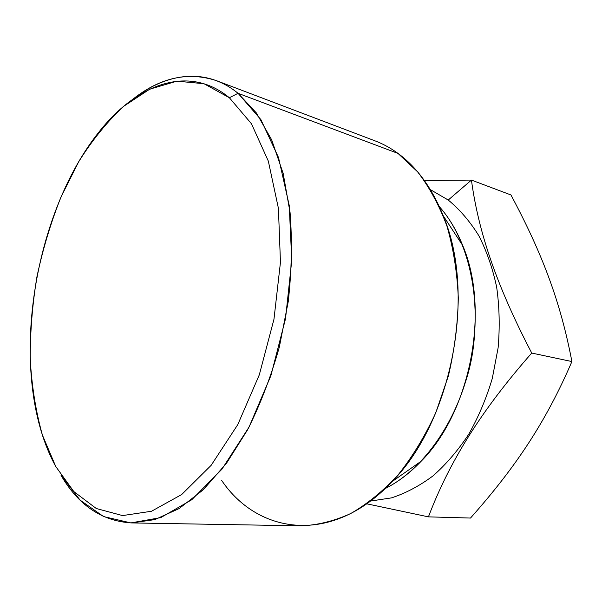 <?xml version="1.0" encoding="UTF-8"?>
<svg xmlns="http://www.w3.org/2000/svg" width="602" height="602" viewBox="0 0 602 602"><rect width="100%" height="100%" fill="white"/><g stroke="black" fill="none" stroke-linecap="round" stroke-linejoin="round"><path stroke-width="0.9" d="M55.73 466.475L42.381 434.99C35.819 411.452 31.778 386.258 30.25 359.424C30.123 332.101 32.35 304.537 36.948 276.739C42.817 249.175 50.809 222.665 60.907 197.215L78.681 161.765C92.234 140.1 107.246 121.596 123.726 106.268L149.748 89.164L176.89 81.18L203.935 83.693L229.362 97.742L251.433 123.726L268.334 161.133L278.41 208.284L280.457 262.291L273.963 319.256L259.319 374.798L237.76 424.651L211.144 465.338L181.676 494.543L151.523 511.248L122.575 515.583L96.328 508.524L73.828 491.578L55.73 466.475L73.828 491.578L96.328 508.524L122.575 515.583L151.523 511.248L181.676 494.543L211.144 465.338L237.76 424.651L259.319 374.798L273.963 319.256L280.457 262.291L278.41 208.284L268.334 161.133L251.433 123.726L229.362 97.742C188.253 63.661 136.022 84.543 98.6 132.47C39.356 206.96 13.778 339.949 41.177 431.107C45.03 444.013 49.883 455.804 55.73 466.475M216.487 80.676L375.144 140.898C383.068 143.893 390.69 148.069 398.02 153.427L238.061 93.302C231.168 87.719 223.974 83.505 216.487 80.676C188.268 71.405 160.591 77.432 133.448 98.766C166.731 72.767 205.982 67.176 238.061 93.302L229.362 97.742L238.061 93.302L260.899 119.617L278.53 157.558L289.238 205.485L291.752 260.515L285.521 318.736L270.885 375.693L249.062 427.036L221.95 469.191L191.767 499.743L160.749 517.622L130.845 522.912L103.604 516.576L80.104 500.134L61.043 475.324C78.335 505.206 101.806 521.069 131.447 522.92L154.774 519.624L179.005 508.637L203.25 489.787L226.487 463.262L247.61 429.768C260.35 404.348 270.923 376.777 279.343 347.061L288.26 301.512C291.669 270.772 292.279 241.161 290.089 212.679L283.173 173.444L271.675 139.837L256.354 112.92L238.061 93.302L398.02 153.427L417.555 171.781C429.331 187.034 439.121 205.131 446.94 226.066C453.381 248.37 457.174 272.33 458.303 297.93C457.791 324.019 454.487 350.018 448.385 375.926L435.72 412.912C425.012 436.119 412.475 456.775 398.11 474.88C383 491.179 367.137 504.1 350.522 513.641C333.794 521.151 317.329 525.215 301.12 525.839L131.447 522.92M421.242 461.155C470.644 411.572 490.201 309.887 462.712 245.518C456.579 230.257 448.806 217.314 439.385 206.689C468.717 239.461 482.601 299.728 471.208 358.958C459.823 418.187 424.576 469.011 385.182 488.561C397.869 482.194 409.894 473.059 421.242 461.155L392.105 481.577C451.914 421.498 476.483 293.723 443.222 215.742C431.988 188.02 416.923 167.243 398.02 153.427M221.649 480.419C257.987 534.35 332.161 545.751 392.105 481.577M474.323 337.338C473.262 351.944 470.516 366.234 466.083 380.193C470.516 366.234 473.262 351.944 474.323 337.338M448.242 200.037L430.385 189.638L448.242 200.037L471.434 180.073L448.242 200.037C459.74 209.519 469.921 221.378 478.786 235.638C486.702 251.132 492.669 268.334 496.68 287.252C499.442 306.862 499.923 327.052 498.117 347.821L492.278 378.492C486.318 398.479 478.455 417.096 468.672 434.351C457.979 450.492 446.097 464.33 433.034 475.873C419.526 485.912 405.688 493.249 391.496 497.877L370.501 501.06L391.496 497.877C405.688 493.249 419.526 485.912 433.034 475.873C446.097 464.33 457.979 450.492 468.672 434.351C478.455 417.096 486.318 398.479 492.278 378.492L498.117 347.821C499.923 327.052 499.442 306.862 496.68 287.252C492.669 268.334 486.702 251.132 478.786 235.638C469.921 221.378 459.74 209.519 448.242 200.037M424.38 180.54L471.434 180.073C478.312 231.1 496.078 284.723 531.739 353.058C480.486 411.316 448.994 462.66 428.436 516.862L366.723 503.806L428.436 516.862L470.508 518.051C516.034 466.791 545.871 421.904 571.9 361.554C560.409 301.218 542.056 253.209 510.947 194.958L471.434 180.073C478.312 231.1 496.078 284.723 531.739 353.058L571.9 361.554C560.409 301.218 542.056 253.209 510.947 194.958L471.434 180.073L424.38 180.54M470.508 518.051L428.436 516.862C448.994 462.66 480.486 411.316 531.739 353.058L571.9 361.554C545.871 421.904 516.034 466.791 470.508 518.051M462.712 245.518L443.222 215.742"/></g></svg>
